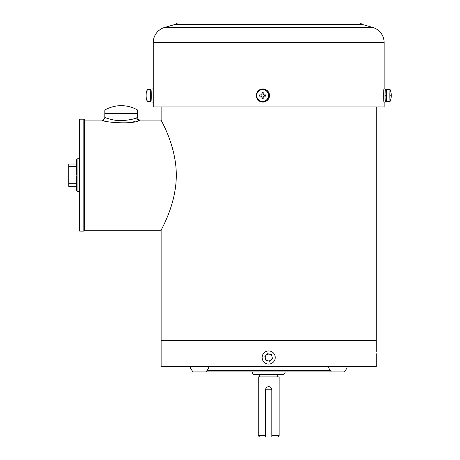 <?xml version="1.0" encoding="UTF-8"?>
<svg xmlns="http://www.w3.org/2000/svg" width="460" height="460" viewBox="0 0 460 460"><rect width="100%" height="100%" fill="white"/><g stroke="black" fill="none" stroke-linecap="round" stroke-linejoin="round"><path stroke-width="0.69" d="M376.257 357.506L376.257 364.067L376.257 357.506M376.257 353.705L376.257 361.307M271.82 435.689L279.122 435.689L279.122 376.918L258.261 376.918L258.261 435.689L259.572 437L271.82 437L271.82 389.775L265.564 389.775C265.748 387.878 266.788 386.831 268.692 386.647C270.589 386.831 271.636 387.872 271.82 389.775M265.564 437L265.564 389.775M386.63 90.005L385.296 90.005L385.02 95.519L386.567 94.685M386.463 94.685L385.02 95.519M386.63 101.027L385.296 101.027L385.02 96.353L386.463 95.519M208.679 368L206.051 371.933L192.935 371.933L190.314 368L208.679 368L208.679 366.689M190.314 368L190.314 366.689M151.909 90.005L150.644 90.005L150.374 95.519L150.644 101.027L151.909 101.027M252.293 371.933L252.293 372.985L285.091 372.985L285.091 371.933M252.293 372.985L253.604 374.296L283.774 374.296L285.091 372.985M271.82 437L277.805 437L279.122 435.689M258.261 435.689L265.564 435.689M84.479 230.264L161.126 230.264L161.126 366.689L376.257 366.689L376.257 363.411M137.609 110.038L104.811 110.038A32.792 32.792 0 0 1 108.094 108.382L108.094 108.405A32.775 32.775 0 0 1 134.326 108.405L134.326 108.382A32.792 32.792 0 0 1 137.609 110.038L137.609 113.511L121.21 113.511L137.609 113.511L137.609 117.449L136.724 117.777A2.622 2.472 -107.4 0 0 139.207 120.388C133.434 124.93 101.47 122.101 102.189 120.071L103.747 120.543M84.479 120.071L102.189 120.071C103.782 119.916 104.656 119.042 104.811 117.449L104.811 113.511L121.21 113.511L104.811 113.511L104.811 110.038M134.326 108.382L134.326 108.405A32.775 32.775 0 0 0 108.094 108.405L108.094 108.382M153.255 97.687L153.255 93.351M153.255 88.958L152.087 88.958A6.561 0.328 90 0 0 151.76 95.519A6.561 0.328 90 0 0 152.087 102.074L153.255 102.074M153.255 101.407A6.561 0.328 -90 0 1 153.071 95.519A6.561 0.328 -90 0 1 153.255 89.625M206.051 371.933L331.327 371.933L328.704 368L347.07 368L347.07 366.689M328.704 368L328.704 366.689M331.327 371.933L344.448 371.933L347.07 368M269.416 95.519A6.561 6.549 90 0 1 262.861 102.074A6.561 6.549 90 0 1 256.312 95.519A6.561 6.549 90 0 1 262.861 88.958A6.561 6.549 90 0 1 269.416 95.519M262.861 102.074L262.93 102.074A6.561 6.549 -90 0 0 269.479 95.519A6.561 6.549 -90 0 0 262.93 88.958L262.861 88.958M161.126 230.264C160.54 230.471 176.306 205.2 176.306 175.111C176.272 145.101 160.511 119.778 161.126 120.071L140.231 120.071L139.207 120.388M104.811 117.449C104.437 117.288 112.631 120.784 121.21 120.675C128.714 120.152 133.883 119.186 136.724 117.777M133.141 121.917L134.498 121.624M137.919 120.761L138.678 120.543M139.368 120.336L139.846 120.192M383.692 98.423L383.657 95.41M384.129 88.958L384.129 42.567L153.255 42.567L153.255 106.956L384.129 106.956L384.129 102.074M384.129 42.567A15.743 15.743 0 0 0 372.726 27.439L164.657 27.439A15.743 15.743 0 0 0 153.255 42.567M175.772 24.052L361.612 24.052A3.277 3.277 0 0 0 359.202 23L178.175 23A3.277 3.277 0 0 0 175.772 24.052A1.311 1.311 0 0 1 175.168 24.42L164.657 27.439M361.612 24.052A1.311 1.311 0 0 0 362.21 24.42L372.726 27.439M150.754 90.005A5.905 0.293 90 0 0 150.644 89.614L147.275 89.614A5.905 0.293 90 0 0 147.234 89.66A5.905 0.293 90 0 0 146.981 95.519A5.905 0.293 90 0 0 147.234 101.373A5.905 0.293 90 0 0 147.275 101.418L150.644 101.418A5.905 0.293 90 0 0 150.754 101.027M150.644 89.614A5.905 0.293 90 0 0 150.351 95.519A5.905 0.293 90 0 0 150.644 101.418M146.389 92.54A15.726 15.709 -90 0 0 146.142 94.495L146.142 96.542A15.726 15.709 -90 0 0 146.389 98.492M146.274 94.886L146.142 94.495M146.274 96.146L146.142 96.542M161.126 106.956L161.126 120.071M161.126 340.452L376.257 340.452L161.126 340.452M376.257 106.956L376.257 351.607M79.235 119.853L79.235 230.483A0.655 0.655 0 0 0 79.89 231.138L83.823 231.138A0.655 0.655 0 0 0 84.479 230.483L84.479 119.853A0.655 0.655 0 0 0 83.823 119.197L79.89 119.197A0.655 0.655 0 0 0 79.235 119.853L79.235 191.567L77.924 191.567A1.311 1.311 0 0 1 76.607 190.25L76.607 178.25M76.607 188.514L76.607 186.317L68.741 186.317L68.741 164.019L76.607 164.019L76.607 160.08A1.311 1.311 0 0 1 77.924 158.769L79.235 158.769M76.607 160.08L76.607 175.168M79.235 230.483L79.235 191.567M76.607 189.79L76.607 189.25M76.607 177.6L76.607 176.209M68.741 183.695L76.607 183.695L76.607 186.317M68.741 166.641L76.607 166.641M391.259 96.226A15.743 15.743 0 0 1 390.143 101.373A5.905 0.293 -90 0 1 390.109 101.418A5.905 0.293 -90 0 1 389.815 95.519A5.905 0.293 -90 0 1 390.109 89.614A5.905 0.293 -90 0 1 390.143 89.66A15.743 15.743 0 0 1 391.259 94.806M390.109 101.418L386.733 101.418A5.905 0.293 -90 0 1 386.44 95.519A5.905 0.293 -90 0 1 386.733 89.614L390.109 89.614M391.161 96.146L390.81 96.146L390.81 94.886L391.178 94.495A15.726 15.709 -90 0 0 390.925 92.54A14.875 0.374 -30 0 1 390.988 92.54A15.726 15.709 90 0 1 391.241 94.495L391.241 96.542A15.726 15.709 90 0 1 390.988 98.492A14.875 0.374 -150 0 1 390.925 98.492A15.726 15.709 -90 0 0 391.178 96.542L390.81 96.146L391.259 96.146L391.178 96.542M391.178 94.495L391.259 94.886L390.81 94.886L391.109 94.886M391.109 96.146L390.81 96.146M391.161 94.886L390.81 94.886M275.247 357.506A6.561 6.561 90 0 1 268.686 364.067A6.561 6.561 90 0 1 262.131 357.506A6.561 6.561 90 0 1 268.686 350.951A6.561 6.561 90 0 1 275.247 357.506M267.662 353.705L264.885 356.5L267.662 353.705L271.469 354.717L272.492 358.518L269.715 361.307L265.909 360.301L265.397 358.397A3.41 3.41 90 0 1 269.548 354.206M269.577 354.217A3.41 3.41 90 0 1 271.975 356.592M271.986 356.644A3.41 3.41 90 0 1 271.124 359.898M271.089 359.933A3.41 3.41 90 0 1 265.397 358.397L265.909 360.301L269.715 361.307M206.925 370.622L330.452 370.622M385.474 101.027A6.561 0.328 -90 0 1 385.296 102.074A6.561 0.328 -90 0 1 384.968 95.519A6.561 0.328 -90 0 1 385.296 88.958A6.561 0.328 -90 0 1 385.474 90.005M385.296 102.074L383.985 102.074A6.561 0.328 -90 0 1 383.657 95.519A6.561 0.328 -90 0 1 383.985 88.958L385.296 88.958M385.118 96.295L385.112 95.519M268.519 95.519A5.905 5.894 90 0 1 262.625 101.418A5.905 5.894 90 0 1 256.726 95.519A5.905 5.894 90 0 1 262.625 89.614A5.905 5.894 90 0 1 268.519 95.519M262.625 89.614L262.792 89.614A5.905 5.894 90 0 1 268.686 95.519A5.905 5.894 90 0 1 262.792 101.418L262.625 101.418M261.544 96.146L259.607 96.146L259.607 94.886L261.544 94.886L261.941 94.495A15.726 0.788 -90 0 1 261.953 92.54A14.875 7.429 1.7 0 1 263.212 92.54A15.726 0.788 90 0 0 263.195 94.495L263.591 94.886L265.552 94.886L265.558 95.519L265.552 96.146L263.591 96.146L263.195 96.542A15.726 0.788 90 0 0 263.212 98.492A14.875 7.429 178.3 0 1 261.953 98.492A15.726 0.788 -90 0 1 261.941 96.542L261.09 96.146L261.09 94.886L261.677 94.886A0.391 0.391 -90 0 0 262.068 94.495L262.068 93.909L263.2 93.909M261.953 98.492L262.068 96.542A0.391 0.391 -90 0 0 261.677 96.146M263.2 97.129L262.068 97.129M264.305 94.886L264.305 96.146M261.953 92.54L262.068 93.909M362.21 24.42L175.168 24.42M79.89 231.138L79.89 119.197M77.924 158.769L77.924 191.567M83.823 231.138L83.823 119.197M277.69 374.296L277.69 376.918M259.693 374.296L259.693 376.918M140.231 120.071C138.638 119.916 137.764 119.042 137.609 117.449M147.234 89.66A15.743 15.743 0 0 0 146.125 94.806M146.125 96.226A15.743 15.743 0 0 0 147.234 101.373"/></g></svg>
